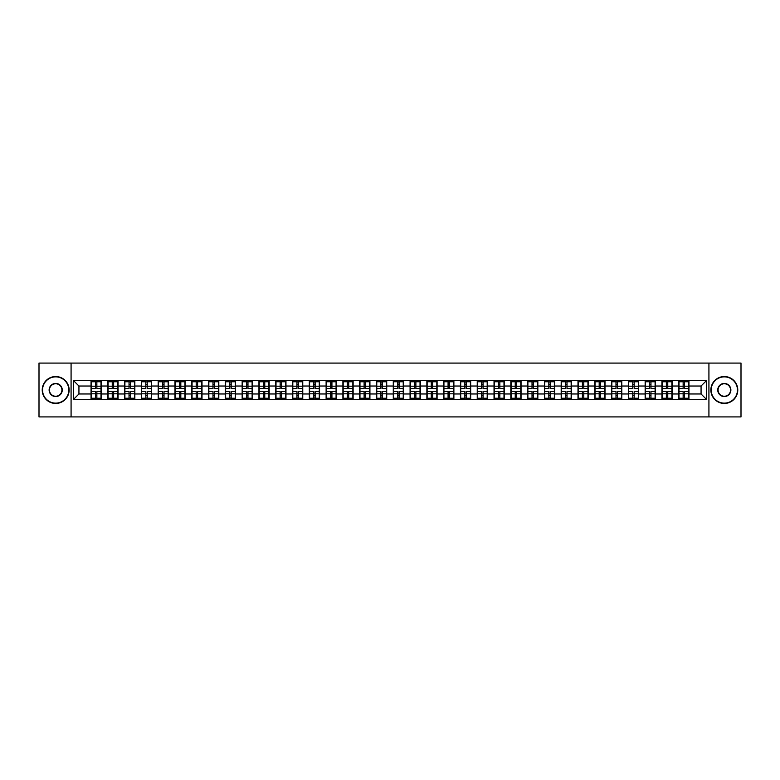 <?xml version="1.0" encoding="UTF-8"?>
<svg xmlns="http://www.w3.org/2000/svg" width="780" height="780" viewBox="0 0 780 780"><rect width="100%" height="100%" fill="white"/><g stroke="black" fill="none" stroke-linecap="round" stroke-linejoin="round"><path stroke-width="1.17" d="M708.923 416.91L741 416.91L741 363.09L708.923 363.09L708.923 416.91L71.078 416.91L71.078 363.09L39 363.09L39 416.91L71.078 416.91M708.923 363.09L71.078 363.09M701.064 393.978L701.064 386.022L688.954 386.022L688.954 393.978L701.064 393.978L706.446 399.36L706.446 380.64L678.736 380.308L678.736 386.022L672.165 386.022L672.165 393.978L678.736 393.978L678.736 386.022M706.446 399.36L73.554 399.36L73.554 380.64L91.045 380.64L91.045 386.022L78.936 386.022L78.936 393.978L91.045 393.978L91.045 386.022M678.736 380.64L91.045 380.64M678.736 393.978L678.736 399.36M672.165 393.978L672.165 399.36M672.165 380.64L672.165 386.022M655.375 393.978L661.937 393.978L661.937 386.022L655.375 386.022L655.375 399.36M661.937 393.978L661.937 399.36M661.937 380.64L661.937 386.022M655.375 380.64L655.375 386.022M638.586 393.978L645.148 393.978L645.148 386.022L638.586 386.022L638.586 399.36M645.148 393.978L645.148 399.36M645.148 380.64L645.148 386.022M638.586 380.64L638.586 386.022M621.797 393.978L628.358 393.978L628.358 386.022L621.797 386.022L621.797 399.36M628.358 393.978L628.358 399.36M628.358 380.64L628.358 386.022M621.797 380.64L621.797 386.022M605.007 393.978L611.569 393.978L611.569 386.022L605.007 386.022L605.007 399.36M611.569 393.978L611.569 399.36M611.569 380.64L611.569 386.022M605.007 380.64L605.007 386.022M588.208 393.978L594.779 393.978L594.779 386.022L588.208 386.022L588.208 399.36M594.779 393.978L594.779 399.36M594.779 380.64L594.779 386.022M588.208 380.64L588.208 386.022M571.418 393.978L577.99 393.978L577.99 386.022L571.418 386.022L571.418 399.36M577.99 393.978L577.99 399.36M577.99 380.64L577.99 386.022M571.418 380.64L571.418 386.022M554.629 393.978L561.191 393.978L561.191 386.022L554.629 386.022L554.629 399.36M561.191 393.978L561.191 399.36M561.191 380.64L561.191 386.022M554.629 380.64L554.629 386.022M537.839 393.978L544.401 393.978L544.401 386.022L537.839 386.022L537.839 399.36M544.401 393.978L544.401 399.36M544.401 380.64L544.401 386.022M537.839 380.64L537.839 386.022M521.05 393.978L527.611 393.978L527.611 386.022L521.05 386.022L521.05 399.36M527.611 393.978L527.611 399.36M527.611 380.64L527.611 386.022M521.05 380.64L521.05 386.022M504.25 393.978L510.822 393.978L510.822 386.022L504.25 386.022L504.25 399.36M510.822 393.978L510.822 399.36M510.822 380.64L510.822 386.022M504.25 380.64L504.25 386.022M487.461 393.978L494.032 393.978L494.032 386.022L487.461 386.022L487.461 399.36M494.032 393.978L494.032 399.36M494.032 380.64L494.032 386.022M487.461 380.64L487.461 386.022M470.671 393.978L477.243 393.978L477.243 386.022L470.671 386.022L470.671 399.36M477.243 393.978L477.243 399.36M477.243 380.64L477.243 386.022M470.671 380.64L470.671 386.022M453.882 393.978L460.444 393.978L460.444 386.022L453.882 386.022L453.882 399.36M460.444 393.978L460.444 399.36M460.444 380.64L460.444 386.022M453.882 380.64L453.882 386.022M437.092 393.978L443.654 393.978L443.654 386.022L437.092 386.022L437.092 399.36M443.654 393.978L443.654 399.36M443.654 380.64L443.654 386.022M437.092 380.64L437.092 386.022M420.303 393.978L426.865 393.978L426.865 386.022L420.303 386.022L420.303 399.36M426.865 393.978L426.865 399.36M426.865 380.64L426.865 386.022M420.303 380.64L420.303 386.022M403.504 393.978L410.075 393.978L410.075 386.022L403.504 386.022L403.504 399.36M410.075 393.978L410.075 399.36M410.075 380.64L410.075 386.022M403.504 380.64L403.504 386.022M386.714 393.978L393.286 393.978L393.286 386.022L386.714 386.022L386.714 399.36M393.286 393.978L393.286 399.36M393.286 380.64L393.286 386.022M386.714 380.64L386.714 386.022M369.925 393.978L376.496 393.978L376.496 386.022L369.925 386.022L369.925 399.36M376.496 393.978L376.496 399.36M376.496 380.64L376.496 386.022M369.925 380.64L369.925 386.022M353.135 393.978L359.697 393.978L359.697 386.022L353.135 386.022L353.135 399.36M359.697 393.978L359.697 399.36M359.697 380.64L359.697 386.022M353.135 380.64L353.135 386.022M336.346 393.978L342.907 393.978L342.907 386.022L336.346 386.022L336.346 399.36M342.907 393.978L342.907 399.36M342.907 380.64L342.907 386.022M336.346 380.64L336.346 386.022M319.556 393.978L326.118 393.978L326.118 386.022L319.556 386.022L319.556 399.36M326.118 393.978L326.118 399.36M326.118 380.64L326.118 386.022M319.556 380.64L319.556 386.022M302.757 393.978L309.328 393.978L309.328 386.022L302.757 386.022L302.757 399.36M309.328 393.978L309.328 399.36M309.328 380.64L309.328 386.022M302.757 380.64L302.757 386.022M285.968 393.978L292.539 393.978L292.539 386.022L285.968 386.022L285.968 399.36M292.539 393.978L292.539 399.36M292.539 380.64L292.539 386.022M285.968 380.64L285.968 386.022M269.178 393.978L275.75 393.978L275.75 386.022L269.178 386.022L269.178 399.36M275.75 393.978L275.75 399.36M275.75 380.64L275.75 386.022M269.178 380.64L269.178 386.022M252.388 393.978L258.95 393.978L258.95 386.022L252.388 386.022L252.388 399.36M258.95 393.978L258.95 399.36M258.95 380.64L258.95 386.022M252.388 380.64L252.388 386.022M235.599 393.978L242.161 393.978L242.161 386.022L235.599 386.022L235.599 399.36M242.161 393.978L242.161 399.36M242.161 380.64L242.161 386.022M235.599 380.64L235.599 386.022M218.809 393.978L225.371 393.978L225.371 386.022L218.809 386.022L218.809 399.36M225.371 393.978L225.371 399.36M225.371 380.64L225.371 386.022M218.809 380.64L218.809 386.022M202.01 393.978L208.582 393.978L208.582 386.022L202.01 386.022L202.01 399.36M208.582 393.978L208.582 399.36M208.582 380.64L208.582 386.022M202.01 380.64L202.01 386.022M185.221 393.978L191.792 393.978L191.792 386.022L185.221 386.022L185.221 399.36M191.792 393.978L191.792 399.36M191.792 380.64L191.792 386.022M185.221 380.64L185.221 386.022M168.431 393.978L174.993 393.978L174.993 386.022L168.431 386.022L168.431 399.36M174.993 393.978L174.993 399.36M174.993 380.64L174.993 386.022M168.431 380.64L168.431 386.022M151.642 393.978L158.203 393.978L158.203 386.022L151.642 386.022L151.642 399.36M158.203 393.978L158.203 399.36M158.203 380.64L158.203 386.022M151.642 380.64L151.642 386.022M134.852 393.978L141.414 393.978L141.414 386.022L134.852 386.022L134.852 399.36M141.414 393.978L141.414 399.36M141.414 380.64L141.414 386.022M134.852 380.64L134.852 386.022M118.063 393.978L124.624 393.978L124.624 386.022L118.063 386.022L118.063 399.36M124.624 393.978L124.624 399.36M124.624 380.64L124.624 386.022M118.063 380.64L118.063 386.022M101.263 393.978L107.835 393.978L107.835 386.022L101.263 386.022L101.263 399.36M107.835 393.978L107.835 399.36M107.835 380.64L107.835 386.022M101.263 380.64L101.263 386.022M91.045 393.978L91.045 399.36M78.936 393.978L73.554 399.36M73.554 380.64L78.936 386.022M688.954 393.978L688.954 399.36M688.954 380.64L688.954 386.022M706.446 380.64L701.064 386.022M91.309 386.188L95.453 386.188L95.453 380.581L91.309 380.581L91.309 391.453L95.453 391.453L95.453 393.812L96.856 393.802L96.856 391.453L101 391.453L101 380.581L96.856 380.581L96.856 381.761L101 381.761M95.453 384.628L96.856 384.628M96.856 381.927L95.453 381.927M91.309 388.547L95.453 388.547L95.453 386.188L96.856 386.197L96.856 388.547L101 388.547M91.309 381.761L95.453 381.761M95.453 398.073L96.856 398.073M95.453 395.372L96.856 395.372M91.309 399.418L95.453 399.418L95.453 398.239L91.309 398.239L91.309 399.418M91.309 391.453L91.309 393.812L95.453 393.812L95.453 398.239M91.309 393.812L91.309 398.239M101 391.453L101 399.418L96.856 399.418L96.856 398.239L101 398.239M101 393.812L96.856 393.812L96.856 398.239M101 386.188L96.856 386.188L96.856 381.761M108.098 386.188L112.242 386.188L112.242 380.581L108.098 380.581L108.098 391.453L112.242 391.453L112.242 393.812L113.646 393.802L113.646 391.453L117.79 391.453L117.79 380.581L113.646 380.581L113.646 381.761L117.79 381.761M112.242 384.628L113.646 384.628M113.646 381.927L112.242 381.927M108.098 388.547L112.242 388.547L112.242 386.188L113.646 386.197L113.646 388.547L117.79 388.547M108.098 381.761L112.242 381.761M112.242 398.073L113.646 398.073M112.242 395.372L113.646 395.372M108.098 399.418L112.242 399.418L112.242 398.239L108.098 398.239L108.098 399.418M108.098 391.453L108.098 393.812L112.242 393.812L112.242 398.239M108.098 393.812L108.098 398.239M117.79 391.453L117.79 399.418L113.646 399.418L113.646 398.239L117.79 398.239M117.79 393.812L113.646 393.812L113.646 398.239M117.79 386.188L113.646 386.188L113.646 381.761M124.897 386.188L129.041 386.188L129.041 380.581L124.897 380.581L124.897 391.453L129.041 391.453L129.041 393.812L130.435 393.802L130.435 391.453L134.579 391.453L134.579 380.581L130.435 380.581L130.435 381.761L134.579 381.761M129.041 384.628L130.435 384.628M130.435 381.927L129.041 381.927M124.897 388.547L129.041 388.547L129.041 386.188L130.435 386.197L130.435 388.547L134.579 388.547M124.897 381.761L129.041 381.761M129.041 398.073L130.435 398.073M129.041 395.372L130.435 395.372M124.897 399.418L129.041 399.418L129.041 398.239L124.897 398.239L124.897 399.418M124.897 391.453L124.897 393.812L129.041 393.812L129.041 398.239M124.897 393.812L124.897 398.239M134.579 391.453L134.579 399.418L130.435 399.418L130.435 398.239L134.579 398.239M134.579 393.812L130.435 393.812L130.435 398.239M134.579 386.188L130.435 386.188L130.435 381.761M141.687 386.188L145.831 386.188L145.831 380.581L141.687 380.581L141.687 391.453L145.831 391.453L145.831 393.812L147.225 393.802L147.225 391.453L151.369 391.453L151.369 380.581L147.225 380.581L147.225 381.761L151.369 381.761M145.831 384.628L147.225 384.628M147.225 381.927L145.831 381.927M141.687 388.547L145.831 388.547L145.831 386.188L147.225 386.197L147.225 388.547L151.369 388.547M141.687 381.761L145.831 381.761M145.831 398.073L147.225 398.073M145.831 395.372L147.225 395.372M141.687 399.418L145.831 399.418L145.831 398.239L141.687 398.239L141.687 399.418M141.687 391.453L141.687 393.812L145.831 393.812L145.831 398.239M141.687 393.812L141.687 398.239M151.369 391.453L151.369 399.418L147.225 399.418L147.225 398.239L151.369 398.239M151.369 393.812L147.225 393.812L147.225 398.239M151.369 386.188L147.225 386.188L147.225 381.761M158.476 386.188L162.62 386.188L162.62 380.581L158.476 380.581L158.476 391.453L162.62 391.453L162.62 393.812L164.014 393.802L164.014 391.453L168.158 391.453L168.158 380.581L164.014 380.581L164.014 381.761L168.158 381.761M162.62 384.628L164.014 384.628M164.014 381.927L162.62 381.927M158.476 388.547L162.62 388.547L162.62 386.188L164.014 386.197L164.014 388.547L168.158 388.547M158.476 381.761L162.62 381.761M162.62 398.073L164.014 398.073M162.62 395.372L164.014 395.372M158.476 399.418L162.62 399.418L162.62 398.239L158.476 398.239L158.476 399.418M158.476 391.453L158.476 393.812L162.62 393.812L162.62 398.239M158.476 393.812L158.476 398.239M168.158 391.453L168.158 399.418L164.014 399.418L164.014 398.239L168.158 398.239M168.158 393.812L164.014 393.812L164.014 398.239M168.158 386.188L164.014 386.188L164.014 381.761M175.266 386.188L179.41 386.188L179.41 380.581L175.266 380.581L175.266 391.453L179.41 391.453L179.41 393.812L180.814 393.802L180.814 391.453L184.957 391.453L184.957 380.581L180.814 380.581L180.814 381.761L184.957 381.761M179.41 384.628L180.814 384.628M180.814 381.927L179.41 381.927M175.266 388.547L179.41 388.547L179.41 386.188L180.814 386.197L180.814 388.547L184.957 388.547M175.266 381.761L179.41 381.761M179.41 398.073L180.814 398.073M179.41 395.372L180.814 395.372M175.266 399.418L179.41 399.418L179.41 398.239L175.266 398.239L175.266 399.418M175.266 391.453L175.266 393.812L179.41 393.812L179.41 398.239M175.266 393.812L175.266 398.239M184.957 391.453L184.957 399.418L180.814 399.418L180.814 398.239L184.957 398.239M184.957 393.812L180.814 393.812L180.814 398.239M184.957 386.188L180.814 386.188L180.814 381.761M55.682 403.133A13.133 13.133 0 0 0 68.816 390A13.133 13.133 0 0 0 55.682 376.867A13.133 13.133 0 0 0 42.549 390A13.133 13.133 0 0 0 55.682 403.133M55.682 376.545A13.455 13.455 0 0 1 69.137 390A13.455 13.455 0 0 1 55.682 403.455A13.455 13.455 0 0 1 42.227 390A13.455 13.455 0 0 1 55.682 376.545M55.682 396.562A6.562 6.562 0 0 1 49.12 390A6.562 6.562 0 0 1 55.682 383.438A6.562 6.562 0 0 1 62.254 390A6.562 6.562 0 0 1 55.682 396.562M55.682 383.76A6.24 6.24 0 0 0 49.442 390A6.24 6.24 0 0 0 55.682 396.24A6.24 6.24 0 0 0 61.922 390A6.24 6.24 0 0 0 55.682 383.76M724.318 403.133A13.133 13.133 0 0 0 737.451 390A13.133 13.133 0 0 0 724.318 376.867A13.133 13.133 0 0 0 711.184 390A13.133 13.133 0 0 0 724.318 403.133M724.318 376.545A13.455 13.455 0 0 1 737.773 390A13.455 13.455 0 0 1 724.318 403.455A13.455 13.455 0 0 1 710.863 390A13.455 13.455 0 0 1 724.318 376.545M724.318 396.562A6.562 6.562 0 0 1 717.746 390A6.562 6.562 0 0 1 724.318 383.438A6.562 6.562 0 0 1 730.88 390A6.562 6.562 0 0 1 724.318 396.562M724.318 383.76A6.24 6.24 0 0 0 718.078 390A6.24 6.24 0 0 0 724.318 396.24A6.24 6.24 0 0 0 730.558 390A6.24 6.24 0 0 0 724.318 383.76M192.055 386.188L196.199 386.188L196.199 380.581L192.055 380.581L192.055 391.453L196.199 391.453L196.199 393.812L197.603 393.802L197.603 391.453L201.747 391.453L201.747 380.581L197.603 380.581L197.603 381.761L201.747 381.761M196.199 384.628L197.603 384.628M197.603 381.927L196.199 381.927M192.055 388.547L196.199 388.547L196.199 386.188L197.603 386.197L197.603 388.547L201.747 388.547M192.055 381.761L196.199 381.761M196.199 398.073L197.603 398.073M196.199 395.372L197.603 395.372M192.055 399.418L196.199 399.418L196.199 398.239L192.055 398.239L192.055 399.418M192.055 391.453L192.055 393.812L196.199 393.812L196.199 398.239M192.055 393.812L192.055 398.239M201.747 391.453L201.747 399.418L197.603 399.418L197.603 398.239L201.747 398.239M201.747 393.812L197.603 393.812L197.603 398.239M201.747 386.188L197.603 386.188L197.603 381.761M208.845 386.188L212.989 386.188L212.989 380.581L208.845 380.581L208.845 391.453L212.989 391.453L212.989 393.812L214.393 393.802L214.393 391.453L218.536 391.453L218.536 380.581L214.393 380.581L214.393 381.761L218.536 381.761M212.989 384.628L214.393 384.628M214.393 381.927L212.989 381.927M208.845 388.547L212.989 388.547L212.989 386.188L214.393 386.197L214.393 388.547L218.536 388.547M208.845 381.761L212.989 381.761M212.989 398.073L214.393 398.073M212.989 395.372L214.393 395.372M208.845 399.418L212.989 399.418L212.989 398.239L208.845 398.239L208.845 399.418M208.845 391.453L208.845 393.812L212.989 393.812L212.989 398.239M208.845 393.812L208.845 398.239M218.536 391.453L218.536 399.418L214.393 399.418L214.393 398.239L218.536 398.239M218.536 393.812L214.393 393.812L214.393 398.239M218.536 386.188L214.393 386.188L214.393 381.761M225.644 386.188L229.788 386.188L229.788 380.581L225.644 380.581L225.644 391.453L229.788 391.453L229.788 393.812L231.182 393.802L231.182 391.453L235.326 391.453L235.326 380.581L231.182 380.581L231.182 381.761L235.326 381.761M229.788 384.628L231.182 384.628M231.182 381.927L229.788 381.927M225.644 388.547L229.788 388.547L229.788 386.188L231.182 386.197L231.182 388.547L235.326 388.547M225.644 381.761L229.788 381.761M229.788 398.073L231.182 398.073M229.788 395.372L231.182 395.372M225.644 399.418L229.788 399.418L229.788 398.239L225.644 398.239L225.644 399.418M225.644 391.453L225.644 393.812L229.788 393.812L229.788 398.239M225.644 393.812L225.644 398.239M235.326 391.453L235.326 399.418L231.182 399.418L231.182 398.239L235.326 398.239M235.326 393.812L231.182 393.812L231.182 398.239M235.326 386.188L231.182 386.188L231.182 381.761M242.434 386.188L246.577 386.188L246.577 380.581L242.434 380.581L242.434 391.453L246.577 391.453L246.577 393.812L247.972 393.802L247.972 391.453L252.115 391.453L252.115 380.581L247.972 380.581L247.972 381.761L252.115 381.761M246.577 384.628L247.972 384.628M247.972 381.927L246.577 381.927M242.434 388.547L246.577 388.547L246.577 386.188L247.972 386.197L247.972 388.547L252.115 388.547M242.434 381.761L246.577 381.761M246.577 398.073L247.972 398.073M246.577 395.372L247.972 395.372M242.434 399.418L246.577 399.418L246.577 398.239L242.434 398.239L242.434 399.418M242.434 391.453L242.434 393.812L246.577 393.812L246.577 398.239M242.434 393.812L242.434 398.239M252.115 391.453L252.115 399.418L247.972 399.418L247.972 398.239L252.115 398.239M252.115 393.812L247.972 393.812L247.972 398.239M252.115 386.188L247.972 386.188L247.972 381.761M259.223 386.188L263.367 386.188L263.367 380.581L259.223 380.581L259.223 391.453L263.367 391.453L263.367 393.812L264.761 393.802L264.761 391.453L268.905 391.453L268.905 380.581L264.761 380.581L264.761 381.761L268.905 381.761M263.367 384.628L264.761 384.628M264.761 381.927L263.367 381.927M259.223 388.547L263.367 388.547L263.367 386.188L264.761 386.197L264.761 388.547L268.905 388.547M259.223 381.761L263.367 381.761M263.367 398.073L264.761 398.073M263.367 395.372L264.761 395.372M259.223 399.418L263.367 399.418L263.367 398.239L259.223 398.239L259.223 399.418M259.223 391.453L259.223 393.812L263.367 393.812L263.367 398.239M259.223 393.812L259.223 398.239M268.905 391.453L268.905 399.418L264.761 399.418L264.761 398.239L268.905 398.239M268.905 393.812L264.761 393.812L264.761 398.239M268.905 386.188L264.761 386.188L264.761 381.761M276.013 386.188L280.156 386.188L280.156 380.581L276.013 380.581L276.013 391.453L280.156 391.453L280.156 393.812L281.56 393.802L281.56 391.453L285.704 391.453L285.704 380.581L281.56 380.581L281.56 381.761L285.704 381.761M280.156 384.628L281.56 384.628M281.56 381.927L280.156 381.927M276.013 388.547L280.156 388.547L280.156 386.188L281.56 386.197L281.56 388.547L285.704 388.547M276.013 381.761L280.156 381.761M280.156 398.073L281.56 398.073M280.156 395.372L281.56 395.372M276.013 399.418L280.156 399.418L280.156 398.239L276.013 398.239L276.013 399.418M276.013 391.453L276.013 393.812L280.156 393.812L280.156 398.239M276.013 393.812L276.013 398.239M285.704 391.453L285.704 399.418L281.56 399.418L281.56 398.239L285.704 398.239M285.704 393.812L281.56 393.812L281.56 398.239M285.704 386.188L281.56 386.188L281.56 381.761M292.802 386.188L296.946 386.188L296.946 380.581L292.802 380.581L292.802 391.453L296.946 391.453L296.946 393.812L298.35 393.802L298.35 391.453L302.494 391.453L302.494 380.581L298.35 380.581L298.35 381.761L302.494 381.761M296.946 384.628L298.35 384.628M298.35 381.927L296.946 381.927M292.802 388.547L296.946 388.547L296.946 386.188L298.35 386.197L298.35 388.547L302.494 388.547M292.802 381.761L296.946 381.761M296.946 398.073L298.35 398.073M296.946 395.372L298.35 395.372M292.802 399.418L296.946 399.418L296.946 398.239L292.802 398.239L292.802 399.418M292.802 391.453L292.802 393.812L296.946 393.812L296.946 398.239M292.802 393.812L292.802 398.239M302.494 391.453L302.494 399.418L298.35 399.418L298.35 398.239L302.494 398.239M302.494 393.812L298.35 393.812L298.35 398.239M302.494 386.188L298.35 386.188L298.35 381.761M309.592 386.188L313.735 386.188L313.735 380.581L309.592 380.581L309.592 391.453L313.735 391.453L313.735 393.812L315.139 393.802L315.139 391.453L319.283 391.453L319.283 380.581L315.139 380.581L315.139 381.761L319.283 381.761M313.735 384.628L315.139 384.628M315.139 381.927L313.735 381.927M309.592 388.547L313.735 388.547L313.735 386.188L315.139 386.197L315.139 388.547L319.283 388.547M309.592 381.761L313.735 381.761M313.735 398.073L315.139 398.073M313.735 395.372L315.139 395.372M309.592 399.418L313.735 399.418L313.735 398.239L309.592 398.239L309.592 399.418M309.592 391.453L309.592 393.812L313.735 393.812L313.735 398.239M309.592 393.812L309.592 398.239M319.283 391.453L319.283 399.418L315.139 399.418L315.139 398.239L319.283 398.239M319.283 393.812L315.139 393.812L315.139 398.239M319.283 386.188L315.139 386.188L315.139 381.761M326.391 386.188L330.535 386.188L330.535 380.581L326.391 380.581L326.391 391.453L330.535 391.453L330.535 393.812L331.929 393.802L331.929 391.453L336.073 391.453L336.073 380.581L331.929 380.581L331.929 381.761L336.073 381.761M330.535 384.628L331.929 384.628M331.929 381.927L330.535 381.927M326.391 388.547L330.535 388.547L330.535 386.188L331.929 386.197L331.929 388.547L336.073 388.547M326.391 381.761L330.535 381.761M330.535 398.073L331.929 398.073M330.535 395.372L331.929 395.372M326.391 399.418L330.535 399.418L330.535 398.239L326.391 398.239L326.391 399.418M326.391 391.453L326.391 393.812L330.535 393.812L330.535 398.239M326.391 393.812L326.391 398.239M336.073 391.453L336.073 399.418L331.929 399.418L331.929 398.239L336.073 398.239M336.073 393.812L331.929 393.812L331.929 398.239M336.073 386.188L331.929 386.188L331.929 381.761M343.18 386.188L347.324 386.188L347.324 380.581L343.18 380.581L343.18 391.453L347.324 391.453L347.324 393.812L348.719 393.802L348.719 391.453L352.862 391.453L352.862 380.581L348.719 380.581L348.719 381.761L352.862 381.761M347.324 384.628L348.719 384.628M348.719 381.927L347.324 381.927M343.18 388.547L347.324 388.547L347.324 386.188L348.719 386.197L348.719 388.547L352.862 388.547M343.18 381.761L347.324 381.761M347.324 398.073L348.719 398.073M347.324 395.372L348.719 395.372M343.18 399.418L347.324 399.418L347.324 398.239L343.18 398.239L343.18 399.418M343.18 391.453L343.18 393.812L347.324 393.812L347.324 398.239M343.18 393.812L343.18 398.239M352.862 391.453L352.862 399.418L348.719 399.418L348.719 398.239L352.862 398.239M352.862 393.812L348.719 393.812L348.719 398.239M352.862 386.188L348.719 386.188L348.719 381.761M359.97 386.188L364.114 386.188L364.114 380.581L359.97 380.581L359.97 391.453L364.114 391.453L364.114 393.812L365.518 393.802L365.518 391.453L369.661 391.453L369.661 380.581L365.518 380.581L365.518 381.761L369.661 381.761M364.114 384.628L365.518 384.628M365.518 381.927L364.114 381.927M359.97 388.547L364.114 388.547L364.114 386.188L365.518 386.197L365.518 388.547L369.661 388.547M359.97 381.761L364.114 381.761M364.114 398.073L365.518 398.073M364.114 395.372L365.518 395.372M359.97 399.418L364.114 399.418L364.114 398.239L359.97 398.239L359.97 399.418M359.97 391.453L359.97 393.812L364.114 393.812L364.114 398.239M359.97 393.812L359.97 398.239M369.661 391.453L369.661 399.418L365.518 399.418L365.518 398.239L369.661 398.239M369.661 393.812L365.518 393.812L365.518 398.239M369.661 386.188L365.518 386.188L365.518 381.761M376.76 386.188L380.903 386.188L380.903 380.581L376.76 380.581L376.76 391.453L380.903 391.453L380.903 393.812L382.307 393.802L382.307 391.453L386.451 391.453L386.451 380.581L382.307 380.581L382.307 381.761L386.451 381.761M380.903 384.628L382.307 384.628M382.307 381.927L380.903 381.927M376.76 388.547L380.903 388.547L380.903 386.188L382.307 386.197L382.307 388.547L386.451 388.547M376.76 381.761L380.903 381.761M380.903 398.073L382.307 398.073M380.903 395.372L382.307 395.372M376.76 399.418L380.903 399.418L380.903 398.239L376.76 398.239L376.76 399.418M376.76 391.453L376.76 393.812L380.903 393.812L380.903 398.239M376.76 393.812L376.76 398.239M386.451 391.453L386.451 399.418L382.307 399.418L382.307 398.239L386.451 398.239M386.451 393.812L382.307 393.812L382.307 398.239M386.451 386.188L382.307 386.188L382.307 381.761M393.549 386.188L397.693 386.188L397.693 380.581L393.549 380.581L393.549 391.453L397.693 391.453L397.693 393.812L399.097 393.802L399.097 391.453L403.24 391.453L403.24 380.581L399.097 380.581L399.097 381.761L403.24 381.761M397.693 384.628L399.097 384.628M399.097 381.927L397.693 381.927M393.549 388.547L397.693 388.547L397.693 386.188L399.097 386.197L399.097 388.547L403.24 388.547M393.549 381.761L397.693 381.761M397.693 398.073L399.097 398.073M397.693 395.372L399.097 395.372M393.549 399.418L397.693 399.418L397.693 398.239L393.549 398.239L393.549 399.418M393.549 391.453L393.549 393.812L397.693 393.812L397.693 398.239M393.549 393.812L393.549 398.239M403.24 391.453L403.24 399.418L399.097 399.418L399.097 398.239L403.24 398.239M403.24 393.812L399.097 393.812L399.097 398.239M403.24 386.188L399.097 386.188L399.097 381.761M410.339 386.188L414.482 386.188L414.482 380.581L410.339 380.581L410.339 391.453L414.482 391.453L414.482 393.812L415.886 393.802L415.886 391.453L420.03 391.453L420.03 380.581L415.886 380.581L415.886 381.761L420.03 381.761M414.482 384.628L415.886 384.628M415.886 381.927L414.482 381.927M410.339 388.547L414.482 388.547L414.482 386.188L415.886 386.197L415.886 388.547L420.03 388.547M410.339 381.761L414.482 381.761M414.482 398.073L415.886 398.073M414.482 395.372L415.886 395.372M410.339 399.418L414.482 399.418L414.482 398.239L410.339 398.239L410.339 399.418M410.339 391.453L410.339 393.812L414.482 393.812L414.482 398.239M410.339 393.812L410.339 398.239M420.03 391.453L420.03 399.418L415.886 399.418L415.886 398.239L420.03 398.239M420.03 393.812L415.886 393.812L415.886 398.239M420.03 386.188L415.886 386.188L415.886 381.761M427.138 386.188L431.281 386.188L431.281 380.581L427.138 380.581L427.138 391.453L431.281 391.453L431.281 393.812L432.676 393.802L432.676 391.453L436.819 391.453L436.819 380.581L432.676 380.581L432.676 381.761L436.819 381.761M431.281 384.628L432.676 384.628M432.676 381.927L431.281 381.927M427.138 388.547L431.281 388.547L431.281 386.188L432.676 386.197L432.676 388.547L436.819 388.547M427.138 381.761L431.281 381.761M431.281 398.073L432.676 398.073M431.281 395.372L432.676 395.372M427.138 399.418L431.281 399.418L431.281 398.239L427.138 398.239L427.138 399.418M427.138 391.453L427.138 393.812L431.281 393.812L431.281 398.239M427.138 393.812L427.138 398.239M436.819 391.453L436.819 399.418L432.676 399.418L432.676 398.239L436.819 398.239M436.819 393.812L432.676 393.812L432.676 398.239M436.819 386.188L432.676 386.188L432.676 381.761M443.927 386.188L448.071 386.188L448.071 380.581L443.927 380.581L443.927 391.453L448.071 391.453L448.071 393.812L449.465 393.802L449.465 391.453L453.609 391.453L453.609 380.581L449.465 380.581L449.465 381.761L453.609 381.761M448.071 384.628L449.465 384.628M449.465 381.927L448.071 381.927M443.927 388.547L448.071 388.547L448.071 386.188L449.465 386.197L449.465 388.547L453.609 388.547M443.927 381.761L448.071 381.761M448.071 398.073L449.465 398.073M448.071 395.372L449.465 395.372M443.927 399.418L448.071 399.418L448.071 398.239L443.927 398.239L443.927 399.418M443.927 391.453L443.927 393.812L448.071 393.812L448.071 398.239M443.927 393.812L443.927 398.239M453.609 391.453L453.609 399.418L449.465 399.418L449.465 398.239L453.609 398.239M453.609 393.812L449.465 393.812L449.465 398.239M453.609 386.188L449.465 386.188L449.465 381.761M460.717 386.188L464.86 386.188L464.86 380.581L460.717 380.581L460.717 391.453L464.86 391.453L464.86 393.812L466.264 393.802L466.264 391.453L470.408 391.453L470.408 380.581L466.264 380.581L466.264 381.761L470.408 381.761M464.86 384.628L466.264 384.628M466.264 381.927L464.86 381.927M460.717 388.547L464.86 388.547L464.86 386.188L466.264 386.197L466.264 388.547L470.408 388.547M460.717 381.761L464.86 381.761M464.86 398.073L466.264 398.073M464.86 395.372L466.264 395.372M460.717 399.418L464.86 399.418L464.86 398.239L460.717 398.239L460.717 399.418M460.717 391.453L460.717 393.812L464.86 393.812L464.86 398.239M460.717 393.812L460.717 398.239M470.408 391.453L470.408 399.418L466.264 399.418L466.264 398.239L470.408 398.239M470.408 393.812L466.264 393.812L466.264 398.239M470.408 386.188L466.264 386.188L466.264 381.761M477.506 386.188L481.65 386.188L481.65 380.581L477.506 380.581L477.506 391.453L481.65 391.453L481.65 393.812L483.054 393.802L483.054 391.453L487.198 391.453L487.198 380.581L483.054 380.581L483.054 381.761L487.198 381.761M481.65 384.628L483.054 384.628M483.054 381.927L481.65 381.927M477.506 388.547L481.65 388.547L481.65 386.188L483.054 386.197L483.054 388.547L487.198 388.547M477.506 381.761L481.65 381.761M481.65 398.073L483.054 398.073M481.65 395.372L483.054 395.372M477.506 399.418L481.65 399.418L481.65 398.239L477.506 398.239L477.506 399.418M477.506 391.453L477.506 393.812L481.65 393.812L481.65 398.239M477.506 393.812L477.506 398.239M487.198 391.453L487.198 399.418L483.054 399.418L483.054 398.239L487.198 398.239M487.198 393.812L483.054 393.812L483.054 398.239M487.198 386.188L483.054 386.188L483.054 381.761M494.296 386.188L498.44 386.188L498.44 380.581L494.296 380.581L494.296 391.453L498.44 391.453L498.44 393.812L499.843 393.802L499.843 391.453L503.987 391.453L503.987 380.581L499.843 380.581L499.843 381.761L503.987 381.761M498.44 384.628L499.843 384.628M499.843 381.927L498.44 381.927M494.296 388.547L498.44 388.547L498.44 386.188L499.843 386.197L499.843 388.547L503.987 388.547M494.296 381.761L498.44 381.761M498.44 398.073L499.843 398.073M498.44 395.372L499.843 395.372M494.296 399.418L498.44 399.418L498.44 398.239L494.296 398.239L494.296 399.418M494.296 391.453L494.296 393.812L498.44 393.812L498.44 398.239M494.296 393.812L494.296 398.239M503.987 391.453L503.987 399.418L499.843 399.418L499.843 398.239L503.987 398.239M503.987 393.812L499.843 393.812L499.843 398.239M503.987 386.188L499.843 386.188L499.843 381.761M511.095 386.188L515.239 386.188L515.239 380.581L511.095 380.581L511.095 391.453L515.239 391.453L515.239 393.812L516.633 393.802L516.633 391.453L520.777 391.453L520.777 380.581L516.633 380.581L516.633 381.761L520.777 381.761M515.239 384.628L516.633 384.628M516.633 381.927L515.239 381.927M511.095 388.547L515.239 388.547L515.239 386.188L516.633 386.197L516.633 388.547L520.777 388.547M511.095 381.761L515.239 381.761M515.239 398.073L516.633 398.073M515.239 395.372L516.633 395.372M511.095 399.418L515.239 399.418L515.239 398.239L511.095 398.239L511.095 399.418M511.095 391.453L511.095 393.812L515.239 393.812L515.239 398.239M511.095 393.812L511.095 398.239M520.777 391.453L520.777 399.418L516.633 399.418L516.633 398.239L520.777 398.239M520.777 393.812L516.633 393.812L516.633 398.239M520.777 386.188L516.633 386.188L516.633 381.761M527.885 386.188L532.028 386.188L532.028 380.581L527.885 380.581L527.885 391.453L532.028 391.453L532.028 393.812L533.423 393.802L533.423 391.453L537.566 391.453L537.566 380.581L533.423 380.581L533.423 381.761L537.566 381.761M532.028 384.628L533.423 384.628M533.423 381.927L532.028 381.927M527.885 388.547L532.028 388.547L532.028 386.188L533.423 386.197L533.423 388.547L537.566 388.547M527.885 381.761L532.028 381.761M532.028 398.073L533.423 398.073M532.028 395.372L533.423 395.372M527.885 399.418L532.028 399.418L532.028 398.239L527.885 398.239L527.885 399.418M527.885 391.453L527.885 393.812L532.028 393.812L532.028 398.239M527.885 393.812L527.885 398.239M537.566 391.453L537.566 399.418L533.423 399.418L533.423 398.239L537.566 398.239M537.566 393.812L533.423 393.812L533.423 398.239M537.566 386.188L533.423 386.188L533.423 381.761M544.674 386.188L548.818 386.188L548.818 380.581L544.674 380.581L544.674 391.453L548.818 391.453L548.818 393.812L550.212 393.802L550.212 391.453L554.356 391.453L554.356 380.581L550.212 380.581L550.212 381.761L554.356 381.761M548.818 384.628L550.212 384.628M550.212 381.927L548.818 381.927M544.674 388.547L548.818 388.547L548.818 386.188L550.212 386.197L550.212 388.547L554.356 388.547M544.674 381.761L548.818 381.761M548.818 398.073L550.212 398.073M548.818 395.372L550.212 395.372M544.674 399.418L548.818 399.418L548.818 398.239L544.674 398.239L544.674 399.418M544.674 391.453L544.674 393.812L548.818 393.812L548.818 398.239M544.674 393.812L544.674 398.239M554.356 391.453L554.356 399.418L550.212 399.418L550.212 398.239L554.356 398.239M554.356 393.812L550.212 393.812L550.212 398.239M554.356 386.188L550.212 386.188L550.212 381.761M561.463 386.188L565.607 386.188L565.607 380.581L561.463 380.581L561.463 391.453L565.607 391.453L565.607 393.812L567.011 393.802L567.011 391.453L571.155 391.453L571.155 380.581L567.011 380.581L567.011 381.761L571.155 381.761M565.607 384.628L567.011 384.628M567.011 381.927L565.607 381.927M561.463 388.547L565.607 388.547L565.607 386.188L567.011 386.197L567.011 388.547L571.155 388.547M561.463 381.761L565.607 381.761M565.607 398.073L567.011 398.073M565.607 395.372L567.011 395.372M561.463 399.418L565.607 399.418L565.607 398.239L561.463 398.239L561.463 399.418M561.463 391.453L561.463 393.812L565.607 393.812L565.607 398.239M561.463 393.812L561.463 398.239M571.155 391.453L571.155 399.418L567.011 399.418L567.011 398.239L571.155 398.239M571.155 393.812L567.011 393.812L567.011 398.239M571.155 386.188L567.011 386.188L567.011 381.761M578.253 386.188L582.397 386.188L582.397 380.581L578.253 380.581L578.253 391.453L582.397 391.453L582.397 393.812L583.801 393.802L583.801 391.453L587.944 391.453L587.944 380.581L583.801 380.581L583.801 381.761L587.944 381.761M582.397 384.628L583.801 384.628M583.801 381.927L582.397 381.927M578.253 388.547L582.397 388.547L582.397 386.188L583.801 386.197L583.801 388.547L587.944 388.547M578.253 381.761L582.397 381.761M582.397 398.073L583.801 398.073M582.397 395.372L583.801 395.372M578.253 399.418L582.397 399.418L582.397 398.239L578.253 398.239L578.253 399.418M578.253 391.453L578.253 393.812L582.397 393.812L582.397 398.239M578.253 393.812L578.253 398.239M587.944 391.453L587.944 399.418L583.801 399.418L583.801 398.239L587.944 398.239M587.944 393.812L583.801 393.812L583.801 398.239M587.944 386.188L583.801 386.188L583.801 381.761M595.042 386.188L599.186 386.188L599.186 380.581L595.042 380.581L595.042 391.453L599.186 391.453L599.186 393.812L600.59 393.802L600.59 391.453L604.734 391.453L604.734 380.581L600.59 380.581L600.59 381.761L604.734 381.761M599.186 384.628L600.59 384.628M600.59 381.927L599.186 381.927M595.042 388.547L599.186 388.547L599.186 386.188L600.59 386.197L600.59 388.547L604.734 388.547M595.042 381.761L599.186 381.761M599.186 398.073L600.59 398.073M599.186 395.372L600.59 395.372M595.042 399.418L599.186 399.418L599.186 398.239L595.042 398.239L595.042 399.418M595.042 391.453L595.042 393.812L599.186 393.812L599.186 398.239M595.042 393.812L595.042 398.239M604.734 391.453L604.734 399.418L600.59 399.418L600.59 398.239L604.734 398.239M604.734 393.812L600.59 393.812L600.59 398.239M604.734 386.188L600.59 386.188L600.59 381.761M611.842 386.188L615.986 386.188L615.986 380.581L611.842 380.581L611.842 391.453L615.986 391.453L615.986 393.812L617.38 393.802L617.38 391.453L621.524 391.453L621.524 380.581L617.38 380.581L617.38 381.761L621.524 381.761M615.986 384.628L617.38 384.628M617.38 381.927L615.986 381.927M611.842 388.547L615.986 388.547L615.986 386.188L617.38 386.197L617.38 388.547L621.524 388.547M611.842 381.761L615.986 381.761M615.986 398.073L617.38 398.073M615.986 395.372L617.38 395.372M611.842 399.418L615.986 399.418L615.986 398.239L611.842 398.239L611.842 399.418M611.842 391.453L611.842 393.812L615.986 393.812L615.986 398.239M611.842 393.812L611.842 398.239M621.524 391.453L621.524 399.418L617.38 399.418L617.38 398.239L621.524 398.239M621.524 393.812L617.38 393.812L617.38 398.239M621.524 386.188L617.38 386.188L617.38 381.761M628.631 386.188L632.775 386.188L632.775 380.581L628.631 380.581L628.631 391.453L632.775 391.453L632.775 393.812L634.169 393.802L634.169 391.453L638.313 391.453L638.313 380.581L634.169 380.581L634.169 381.761L638.313 381.761M632.775 384.628L634.169 384.628M634.169 381.927L632.775 381.927M628.631 388.547L632.775 388.547L632.775 386.188L634.169 386.197L634.169 388.547L638.313 388.547M628.631 381.761L632.775 381.761M632.775 398.073L634.169 398.073M632.775 395.372L634.169 395.372M628.631 399.418L632.775 399.418L632.775 398.239L628.631 398.239L628.631 399.418M628.631 391.453L628.631 393.812L632.775 393.812L632.775 398.239M628.631 393.812L628.631 398.239M638.313 391.453L638.313 399.418L634.169 399.418L634.169 398.239L638.313 398.239M638.313 393.812L634.169 393.812L634.169 398.239M638.313 386.188L634.169 386.188L634.169 381.761M645.421 386.188L649.565 386.188L649.565 380.581L645.421 380.581L645.421 391.453L649.565 391.453L649.565 393.812L650.959 393.802L650.959 391.453L655.102 391.453L655.102 380.581L650.959 380.581L650.959 381.761L655.102 381.761M649.565 384.628L650.959 384.628M650.959 381.927L649.565 381.927M645.421 388.547L649.565 388.547L649.565 386.188L650.959 386.197L650.959 388.547L655.102 388.547M645.421 381.761L649.565 381.761M649.565 398.073L650.959 398.073M649.565 395.372L650.959 395.372M645.421 399.418L649.565 399.418L649.565 398.239L645.421 398.239L645.421 399.418M645.421 391.453L645.421 393.812L649.565 393.812L649.565 398.239M645.421 393.812L645.421 398.239M655.102 391.453L655.102 399.418L650.959 399.418L650.959 398.239L655.102 398.239M655.102 393.812L650.959 393.812L650.959 398.239M655.102 386.188L650.959 386.188L650.959 381.761M662.21 386.188L666.354 386.188L666.354 380.581L662.21 380.581L662.21 391.453L666.354 391.453L666.354 393.812L667.758 393.802L667.758 391.453L671.902 391.453L671.902 380.581L667.758 380.581L667.758 381.761L671.902 381.761M666.354 384.628L667.758 384.628M667.758 381.927L666.354 381.927M662.21 388.547L666.354 388.547L666.354 386.188L667.758 386.197L667.758 388.547L671.902 388.547M662.21 381.761L666.354 381.761M666.354 398.073L667.758 398.073M666.354 395.372L667.758 395.372M662.21 399.418L666.354 399.418L666.354 398.239L662.21 398.239L662.21 399.418M662.21 391.453L662.21 393.812L666.354 393.812L666.354 398.239M662.21 393.812L662.21 398.239M671.902 391.453L671.902 399.418L667.758 399.418L667.758 398.239L671.902 398.239M671.902 393.812L667.758 393.812L667.758 398.239M671.902 386.188L667.758 386.188L667.758 381.761M679 386.188L683.143 386.188L683.143 380.581L679 380.581L679 391.453L683.143 391.453L683.143 393.812L684.548 393.802L684.548 391.453L688.691 391.453L688.691 380.581L684.548 380.581L684.548 381.761L688.691 381.761M683.143 384.628L684.548 384.628M684.548 381.927L683.143 381.927M679 388.547L683.143 388.547L683.143 386.188L684.548 386.197L684.548 388.547L688.691 388.547M679 381.761L683.143 381.761M683.143 398.073L684.548 398.073M683.143 395.372L684.548 395.372M679 399.418L683.143 399.418L683.143 398.239L679 398.239L679 399.418M679 391.453L679 393.812L683.143 393.812L683.143 398.239M679 393.812L679 398.239M688.691 391.453L688.691 399.418L684.548 399.418L684.548 398.239L688.691 398.239M688.691 393.812L684.548 393.812L684.548 398.239M688.691 386.188L684.548 386.188L684.548 381.761"/></g></svg>
